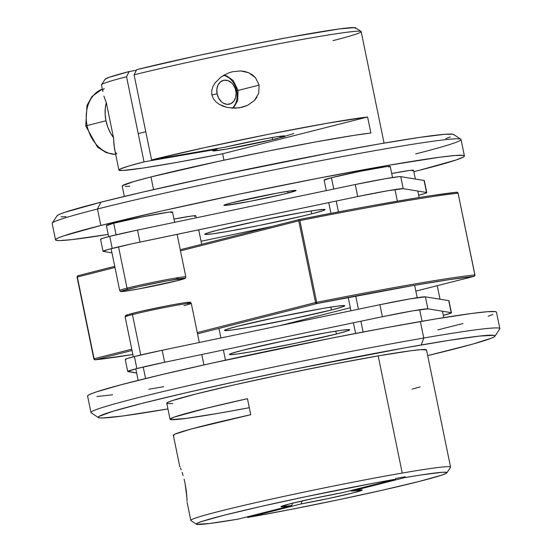 <?xml version="1.0" encoding="UTF-8"?>
<svg xmlns="http://www.w3.org/2000/svg" width="552" height="552" viewBox="0 0 552 552"><rect width="100%" height="100%" fill="white"/><g stroke="black" fill="none" stroke-linecap="round" stroke-linejoin="round"><path stroke-width="0.83" d="M102.279 89.086A33.762 26.096 75.8 0 0 87.092 125.552L85.76 125.98L87.092 125.552A33.762 26.096 -104.2 0 1 98.898 90.749M223.919 75.162L226.893 76.017L233.185 80.516L238.064 90.362L235.821 90.638A12.275 9.487 -104.2 0 1 228.928 104.273A12.275 9.487 -104.2 0 1 217.102 93.874L218.758 98.353L221.587 101.899L223.312 103.148L227.058 104.362L230.708 103.728L233.717 101.347L235.614 97.587L236.125 93.012L235.166 88.32L232.875 84.235L231.336 82.614L227.769 80.537L223.995 80.24L220.6 81.772L218.102 84.904L216.874 89.155L217.102 93.874L211.844 94.909L217.102 93.874A12.275 9.487 -104.2 0 1 223.995 80.24A12.275 9.487 -104.2 0 1 235.821 90.638L238.064 90.355L236.732 90.783A18.416 14.235 -104.2 0 1 232.392 108.144M223.608 75.341A18.416 14.235 -104.2 0 1 236.67 90.493M105.97 120.764A33.762 26.096 -104.2 0 1 106.288 102.548L113.491 137.62L110.524 133.073L107.785 127.126L105.97 120.764L105.135 114.23L105.328 107.778L106.288 102.548L104.942 99.036L106.288 102.548L113.491 137.62A33.762 26.096 -104.2 0 1 105.97 120.764L87.092 125.552L105.97 120.764M87.092 125.552A33.762 26.096 75.8 0 0 115.692 154.436A33.762 26.096 -104.2 0 1 87.092 125.552M56.932 216.184L57.725 215.259L60.416 213.948L64.991 212.265L100.906 202.198L97.456 209.022L100.906 202.198A202.563 7.659 168.4 0 0 57.015 215.867L52.24 223.105A208.697 7.887 -11.6 0 1 97.456 209.022A208.697 7.887 168.4 0 0 52.15 223.422L55.531 239.878A208.697 7.887 -11.6 0 1 100.837 225.471L97.456 209.022L100.837 225.471L162.067 210.905L238.202 194.366L317.648 178.358L388.318 165.338L439.447 157.265L455.096 155.512L463.245 155.388L464.404 155.94L463.59 156.899L456.104 159.983L419.099 170.354A208.697 7.887 -11.6 0 1 413.848 171.672L419.099 170.354A208.697 7.887 -11.6 0 0 464.404 155.947L461.023 139.497A208.697 7.887 168.4 0 0 323.9 160.059A208.697 7.887 168.4 0 0 97.456 209.022A208.697 7.887 -11.6 0 1 320.236 160.763A208.697 7.887 -11.6 0 1 460.816 139.235A208.697 7.887 -11.6 0 1 415.718 153.898M55.531 239.878L56.684 240.437L59.795 240.575L71.753 239.63L108.192 234.414A208.697 7.887 -11.6 0 1 55.531 239.878L56.345 238.926L59.119 237.574L63.832 235.842L100.837 225.471A208.697 7.887 -11.6 0 1 327.274 176.509A208.697 7.887 -11.6 0 1 464.404 155.947M103.9 96.055L104.942 99.036L103.9 96.055M102.872 91.508L101.43 84.946A132.583 5.009 168.4 0 1 126.546 76.735L129.175 71.539L136.385 70.283L129.175 71.539A127.905 4.837 168.4 0 0 105.121 79.226L101.485 84.739A132.583 5.009 -11.6 0 1 126.546 76.735L144.017 161.853L126.546 76.735L129.175 71.539L108.965 77.37L105.115 79.24M104.211 88.458L102.948 89.941M226.782 107.323L219.399 104.425L216.039 101.961L213.376 98.746L211.83 94.84L211.706 90.652L212.879 86.609L214.99 82.979L220.917 77.114L228.238 73.078L232.213 71.801L240.541 70.911L244.708 71.456L248.697 72.733L252.354 74.803L255.438 77.618L259.143 85.098L258.688 93.371L254.396 100.485L247.613 105.328L242.342 107.226L235.428 108.185L227.141 107.405L223.146 106.205L219.399 104.425L216.039 101.961L213.376 98.746L211.83 94.84L211.706 90.652L212.879 86.609L214.99 82.979L220.917 77.114L224.968 74.589M238.078 90.438L259.143 85.098L238.078 90.438M384.068 143.12L361.18 31.623A132.583 5.009 168.4 0 0 276.897 44.146A132.583 5.009 168.4 0 0 134.095 74.817L151.565 159.935A132.583 5.009 -11.6 0 1 367.584 116.989L222.642 153.773L223.96 160.197L222.642 153.773A132.583 5.009 -11.6 0 1 118.901 170.064A132.583 5.009 -11.6 0 1 144.017 161.853L217.315 149.157L217.191 148.571L217.315 149.157L213.162 150.475L212.706 150.82L213.355 150.938L226.127 149.157L272.695 139.566A36.832 1.394 -11.6 0 1 234.089 147.715A36.832 1.394 -11.6 0 1 212.699 150.813A36.832 1.394 -11.6 0 1 217.315 149.157L144.017 161.853L128.278 166.193L120.032 169.119L118.901 169.988L122.71 170.478L142.913 168.07L177.847 162.233L222.642 153.773L367.584 116.989L370.875 133.011A132.583 5.009 168.4 0 0 150.972 176.937A132.583 5.009 168.4 0 0 122.192 186.086L124.317 196.443M153.573 189.605L150.972 176.937L153.573 189.605M115.051 150.82L114.016 145.355L113.491 137.62L114.45 148.364L118.901 170.064M231.881 202.777A36.832 1.394 -11.6 0 1 271.846 194.131A36.832 1.394 -11.6 0 1 296.044 190.509A36.832 1.394 -11.6 0 1 288.047 193.048L287.695 191.316L288.047 193.048A36.832 1.394 -11.6 0 1 248.089 201.687A36.832 1.394 -11.6 0 1 223.891 205.316A36.832 1.394 -11.6 0 1 231.881 202.777L225.354 204.606L224.091 205.413L225.533 205.392L249.787 201.363L283.086 194.263L295.9 190.675L291.635 190.737L276.704 193.221L231.881 202.777M284.763 136.703A91.632 70.829 -104.2 0 1 280.637 137.586L272.695 139.566L272.267 137.51L272.695 139.566L280.637 137.586L280.243 137.655L279.967 136.296L280.243 137.655L284.853 135.992A36.832 1.394 -11.6 0 1 280.243 137.655L293.85 133.529M247.613 105.328L239.609 107.785L231.253 108.054M256.949 97.173L254.396 100.485M122.282 185.831L133.625 181.608L150.972 176.937L219.634 161.122L269.086 150.868L316.061 141.857L353.728 135.406L370.875 133.011L367.584 116.989L327.867 123.137L268.769 134.253L204.778 147.612L151.565 159.935L224.864 147.246L151.565 159.935L134.095 74.817L136.724 69.621L134.095 74.817A132.583 5.009 -11.6 0 1 274.585 44.588A132.583 5.009 -11.6 0 1 361.049 31.457L355.536 27.828A127.905 4.837 168.4 0 0 272.219 40.475A127.905 4.837 168.4 0 0 136.724 69.621L196.581 55.876L243.832 46.037L289.158 37.294L339.639 28.897L354.598 27.6L355.44 28.366M224.864 147.246A36.832 1.394 -11.6 0 1 263.463 139.097A36.832 1.394 -11.6 0 1 284.853 135.999L275.979 136.896L260.399 139.677L224.864 147.246M361.049 31.457A132.583 5.009 -11.6 0 1 332.98 40.627M240.541 70.911L248.697 72.733L255.438 77.618M228.238 73.078L232.171 71.808M115.837 152.704L116.817 153.946M460.816 139.235L453.578 134.467A202.563 7.659 168.4 0 0 317.131 155.36A202.563 7.659 168.4 0 0 100.906 202.198L143.72 191.868L214.997 176.067L329.73 152.959L379.935 143.83L419.403 137.427L444.746 134.302L452.661 134.177L453.778 134.716M450.294 136.958L445.726 138.635M65.964 216.605L61.072 216.86M125.228 186.528L129.823 186.21M273.081 139.497A91.632 70.829 75.8 0 0 277.214 138.621M496.469 312.17A208.697 7.887 168.4 0 0 420.382 321.554L423.763 338.01A208.697 7.887 168.4 0 0 203.032 382.336A208.697 7.887 168.4 0 0 91.183 412.813L98.422 417.581A202.563 7.659 -11.6 0 1 206.986 387.994A202.563 7.659 -11.6 0 1 421.224 344.972L423.763 338.01L420.382 321.554A208.697 7.887 168.4 0 0 203.122 365.107A208.697 7.887 168.4 0 0 87.596 396.101L90.976 412.551A208.697 7.887 -11.6 0 1 206.503 381.556A208.697 7.887 -11.6 0 1 423.763 338.01A208.697 7.887 -11.6 0 1 499.85 328.619L496.469 312.17L495.316 311.611L487.161 311.735L471.511 313.488L435.362 319.015L386.876 327.557L330.213 338.397L212.196 363.085L160.998 374.808L121.088 384.751L95.896 392.065L91.19 393.797L88.41 395.149L87.596 396.101M494.985 336.175L499.76 328.944A208.697 7.887 168.4 0 0 423.763 338.01L421.224 344.972A202.563 7.659 -11.6 0 1 494.985 336.175A202.563 7.659 -11.6 0 1 427.683 355.605L472.429 344.193L491.584 338.1L494.275 336.789L495.068 335.857L493.943 335.319L479.315 336.099L448.962 340.363L405.485 347.746L294.961 369.122L237.436 381.266L185.01 393.01L142.195 403.339L112.684 411.371L99.015 416.401L98.221 417.326L99.339 417.864L102.361 418.002L122.447 416.042L167.932 408.922A202.563 7.659 -11.6 0 1 98.422 417.581M187.059 501.306L186.9 497.573L187.059 501.306M186.334 491.232L186.9 497.573L185.03 483.193L186.334 491.232M173.935 435.625L173.397 435.1L174.887 434.155L191.137 429.028L250.746 414.718L247.455 398.689L206.786 408.142L174.397 417.036L170.05 419.216L171.058 419.665L186.472 418.361L218.392 413.31L249.304 407.707A132.583 5.009 -11.6 0 1 218.392 413.31A132.583 5.009 -11.6 0 1 170.057 419.278A132.583 5.009 -11.6 0 1 247.455 398.689L250.746 414.718A132.583 5.009 168.4 0 0 173.342 435.3L179.717 466.343M187.114 502.389L190.82 520.419A132.583 5.009 -11.6 0 1 264.215 500.733A132.583 5.009 -11.6 0 1 402.236 473.064L378.182 355.895A132.583 5.009 168.4 0 0 240.161 383.564A132.583 5.009 168.4 0 0 166.766 403.25L170.057 419.278M184.113 479.164L185.03 483.193L184.113 479.164M182.098 472.312L183.105 475.472L182.098 472.312M180.483 468.02L181.201 469.821L180.483 468.02M179.745 466.378L179.993 466.888L179.745 466.378M179.752 466.44L179.993 466.888M351.562 491.121L362.271 489.955L353.28 492.86L328.951 498.415L301.068 503.935L247.744 517.472L290.628 509.475L337.962 499.884L382.95 490.072L419.161 481.447L441.407 475.237L446.209 473.333L446.506 472.339L442.297 472.277L421.1 474.948L404.892 477.583L351.562 491.121A41.503 1.566 -11.6 0 1 362.25 489.941A41.503 1.566 -11.6 0 1 342.647 495.406A41.503 1.566 -11.6 0 1 301.068 503.935L302.185 500.919L301.068 503.935L247.744 517.472L247.144 516.865L247.744 517.472A127.905 4.837 -11.6 0 0 376.699 491.487A127.905 4.837 -11.6 0 0 446.878 472.816A127.905 4.837 -11.6 0 0 404.892 477.583L405.182 476.79L404.892 477.583L351.562 491.121L350.962 490.521L351.562 491.121M426.523 349.933A132.583 5.009 168.4 0 0 378.182 355.895L402.236 473.064A132.583 5.009 -11.6 0 1 450.57 467.102L426.523 349.933M196.464 524.221A127.905 4.837 -11.6 0 0 238.381 519.094L291.711 505.556L292.594 503.169L291.711 505.556A41.503 1.566 -11.6 0 1 280.996 506.619A41.503 1.566 -11.6 0 1 342.199 492.743L395.529 479.205L375.049 482.924L305.311 496.793L260.316 506.605L224.105 515.23L201.859 521.44L197.064 523.344L196.76 524.338L209.546 523.517L238.381 519.094L291.711 505.556L280.996 506.722L289.986 503.817L314.323 498.263L342.199 492.743L395.529 479.205L395.818 478.411L405.182 476.79L395.818 478.411L395.529 479.205A127.905 4.837 -11.6 0 0 262.352 506.143A127.905 4.837 -11.6 0 0 196.464 524.221L190.951 520.584A132.583 5.009 168.4 0 1 262.007 501.223A132.583 5.009 168.4 0 1 402.236 473.064A132.583 5.009 168.4 0 1 450.515 467.302L446.878 472.816M96.904 396.529L112.553 394.777M148.702 389.257L163.682 386.711M437.819 329.896L462.976 323.513M488.168 316.206L492.881 314.474M172.679 403.526L167.504 403.609L167.284 402.649L172.038 400.69L195.546 394.1L234.448 384.847L282.817 374.339L333.291 364.175L378.182 355.895L410.667 350.775L420.61 349.657L426.523 349.954M412.027 389.132L420.024 386.938M125.49 317.014A33.762 1.276 -11.6 0 1 132.452 314.571A1.228 0.952 -104.2 0 1 133.142 313.205L137.524 312.135M145.583 378.534L143.216 367.011L145.583 378.534M140.753 354.998L132.452 314.571A33.762 1.276 168.4 0 0 125.125 316.903C126.608 314.543 122.979 316.22 133.087 313.219C146.377 309.782 177.854 303.469 186.804 302.462C192.8 301.958 189.674 302.358 191.268 303.324A33.762 1.276 168.4 0 0 169.084 306.65A33.762 1.276 168.4 0 0 132.452 314.571L140.753 354.998M127.533 315.523L126.208 315.302L127.374 314.826M133.032 313.239L133.142 313.205A1.228 0.952 75.8 0 0 132.452 314.571A33.762 1.276 -11.6 0 1 166.863 307.078A33.762 1.276 -11.6 0 1 190.902 303.22A33.762 1.276 -11.6 0 1 183.94 305.656M142.685 310.935L166.939 305.863M172.735 304.773L182.408 303.096M185.927 302.579L189.64 302.282L188.522 303M186.355 303.662A32.533 1.228 168.4 0 0 175.267 304.311A32.533 1.228 168.4 0 0 133.142 313.205M363.106 332.014L360.891 321.223L363.106 332.014M358.427 309.203L355.716 296.01L358.427 309.203M196.243 217.798L195.829 215.797A33.762 1.276 168.4 0 0 173.97 219.061L191.792 216.011L195.643 215.701L194.483 216.446M415.359 179.041L413.558 170.251A33.762 1.276 168.4 0 0 391.692 173.514L409.515 170.464L413.365 170.161L412.213 170.906M392.52 177.53L390.243 166.449A33.762 1.276 168.4 0 0 368.06 169.774A33.762 1.276 168.4 0 0 331.435 177.696L333.76 189.032L331.435 177.696A33.762 1.276 168.4 0 0 324.1 180.028L326.273 190.599M336.223 201.052L338.452 211.892L336.223 201.052M388.905 167.104L390.057 166.359L386.207 166.663L360.139 171.334L331.435 177.696L324.293 180.118M185.479 276.78A33.762 1.276 168.4 0 0 161.432 280.644A33.762 1.276 168.4 0 0 127.029 288.137A1.228 0.952 75.8 0 0 128.209 289.172A32.533 1.228 -11.6 0 1 173.024 279.802A32.533 1.228 -11.6 0 1 177.82 280.582A1.228 0.952 75.8 0 0 178.303 278.705A1.228 0.952 75.8 0 0 176.709 278.705M174.639 222.318L172.521 211.996A33.762 1.276 168.4 0 0 150.337 215.321A33.762 1.276 168.4 0 0 113.705 223.243L116.086 234.821L113.705 223.243A33.762 1.276 168.4 0 0 106.377 225.575L108.654 236.649M118.549 246.841L127.029 288.137A33.762 1.276 -11.6 0 1 163.654 280.216A33.762 1.276 -11.6 0 1 185.838 276.89C184.361 279.243 187.984 277.573 177.875 280.568A1.228 0.952 -104.2 0 1 177.82 280.582L184.706 278.249L167.801 280.733L137.752 286.902L121.274 291.27L125.035 291.214L138.228 289.02L177.82 280.582A32.533 1.228 -11.6 0 1 133.004 289.959A32.533 1.228 -11.6 0 1 128.209 289.172A1.228 0.952 -104.2 0 1 127.029 288.137L118.549 246.841M111.118 248.669L119.694 290.462A33.762 1.276 -11.6 0 1 127.029 288.137A33.762 1.276 168.4 0 0 120.06 290.573M171.175 212.651L172.334 211.906L168.484 212.209L142.409 216.881L113.705 223.243L106.564 225.665M336.368 334.008L335.782 331.131L336.368 334.008L347.256 330.958L349.457 330.055L349.354 329.606L342.357 330.165L327.315 332.532L283.169 341.074L242.763 350.223A61.382 2.318 -11.6 0 1 309.361 335.823A61.382 2.318 -11.6 0 1 349.699 329.772A61.382 2.318 -11.6 0 1 336.368 334.008A61.382 2.318 -11.6 0 1 269.769 348.409A61.382 2.318 -11.6 0 1 229.439 354.46A61.382 2.318 -11.6 0 1 242.763 350.223L231.881 353.273L229.68 354.177L229.777 354.625L236.78 354.073L251.815 351.7L295.969 343.158L336.368 334.008M125.476 359.573L126.925 358.641L134.405 356.544L136.868 368.563L127.878 371.282L136.641 373.007L127.947 371.586A42.2 1.594 -11.6 0 1 127.712 371.475A42.2 1.594 -11.6 0 1 136.868 368.563L164.648 362.271L162.184 350.258A42.2 1.594 168.4 0 0 134.405 356.544L136.868 368.563A42.2 1.594 -11.6 0 1 164.648 362.271L162.184 350.258L379.907 304.711L382.377 316.731L164.648 362.271L382.377 316.731A42.2 1.594 -11.6 0 1 427.883 308.844L425.413 296.831A42.2 1.594 168.4 0 0 379.907 304.711L382.377 316.731L412.73 310.859L427.883 308.844L425.413 296.831L448.721 300.626L451.191 312.646L427.883 308.844L451.191 312.646A42.2 1.594 -11.6 0 1 451.426 312.756A42.2 1.594 -11.6 0 1 443.346 315.392L451.26 312.95L448.79 300.93M451.426 312.756L448.955 300.743A42.2 1.594 168.4 0 0 448.721 300.626L425.413 296.831L410.26 298.839L379.907 304.711L162.184 350.258L134.405 356.544A42.2 1.594 168.4 0 0 125.242 359.456L127.712 371.475M331.435 309.976L330.848 307.091L331.435 309.976L342.323 306.926L344.524 306.022L344.42 305.573L337.424 306.125L322.382 308.499L278.236 317.041L237.829 326.191A61.382 2.318 -11.6 0 1 304.428 311.79A61.382 2.318 -11.6 0 1 344.765 305.739A61.382 2.318 -11.6 0 1 331.435 309.976A61.382 2.318 -11.6 0 1 264.836 324.376A61.382 2.318 -11.6 0 1 224.505 330.427A61.382 2.318 -11.6 0 1 237.829 326.191L226.948 329.24L224.747 330.144L224.843 330.586L231.847 330.034L246.882 327.66L291.035 319.125L331.435 309.976M431.353 195.622L456.718 192.241L457.58 192.42L458.084 193.2L474.858 274.917L474.037 276.352A1.228 0.952 -104.2 0 1 473.982 276.366A207.469 7.845 -11.6 0 0 316.724 303.6L412.234 285.695L448.624 279.74L473.982 276.366A1.228 1.145 -95.9 0 0 474.858 274.917A208.697 7.887 168.4 0 0 316.669 302.31L316.724 303.6L316.669 302.31L315.544 302.558L298.77 220.841L315.544 302.558L316.724 303.6L197.533 333.85L316.724 303.6A1.228 0.952 -104.2 0 1 315.544 302.558L197.271 332.58L316.669 302.31L299.895 220.593A208.697 7.887 -11.6 0 1 458.084 193.2A208.697 7.887 168.4 0 0 299.895 220.593L316.669 302.31A208.697 7.887 -11.6 0 1 474.858 274.917L458.084 193.2A1.228 1.145 -95.9 0 0 456.718 192.241A207.469 7.845 168.4 0 0 306.719 218.04M77.135 277.097L114.982 267.485L77.328 277.042L94.102 358.759L131.755 349.202L94.102 358.759L77.059 277.132L77.611 275.869M299.55 219.537L299.895 220.593L299.453 219.482A1.228 0.952 75.8 0 0 298.77 220.841L180.497 250.863L298.77 220.841A1.228 0.952 -104.2 0 1 299.453 219.482L349.989 209.712M473.982 276.366L415.835 291.118L473.982 276.366M350.32 307.747L279.767 325.659M94.42 359.621L95.282 359.8A1.228 1.145 84.1 0 1 95.158 359.821L132.846 354.522L95.282 359.8L132.018 350.479L95.282 359.8L93.916 358.848A1.228 1.145 84.1 0 0 95.158 359.821L93.833 358.848L77.059 277.132L78.018 275.683A1.228 0.952 75.8 0 0 77.328 277.042M373.373 205.406L414.4 198.299M94.84 359.8L95.282 359.8A207.469 7.845 -11.6 0 0 132.846 354.515M94.102 358.759A1.228 0.952 75.8 0 0 95.282 359.8M299.35 219.51L180.262 249.732L299.467 219.475C369.481 205.544 431.623 194.78 456.835 192.227L457.898 193.283M114.747 266.361L78.018 275.683M474.858 274.917L474.182 276.297M458.091 193.228L474.941 274.917M311.701 213.838L311.114 210.961L311.701 213.838L303.441 215.867L259.516 225.409L227.148 231.529L212.113 233.896L205.109 234.455L205.013 234.007L207.214 233.103L218.095 230.053A61.382 2.318 -11.6 0 1 284.694 215.653A61.382 2.318 -11.6 0 1 325.031 209.601A61.382 2.318 -11.6 0 1 311.701 213.838A61.382 2.318 -11.6 0 1 245.102 228.238A61.382 2.318 -11.6 0 1 204.771 234.29A61.382 2.318 -11.6 0 1 218.095 230.053L258.502 220.903L302.648 212.361L317.69 209.995L324.686 209.436L324.79 209.884L322.589 210.788L311.701 213.838M424.122 180.759L426.523 192.475A42.2 1.594 -11.6 0 1 426.758 192.586L424.288 180.573A42.2 1.594 168.4 0 0 424.053 180.456L400.745 176.661L424.053 180.456L426.523 192.475L403.215 188.674L400.745 176.661L399.096 176.681L385.593 178.669L355.24 184.54L357.71 196.553A42.2 1.594 -11.6 0 1 403.215 188.674L400.745 176.661A42.2 1.594 168.4 0 0 355.24 184.54L137.517 230.08L355.24 184.54L357.71 196.553L139.98 242.1L137.517 230.08L109.738 236.373A42.2 1.594 168.4 0 0 100.574 239.285L103.045 251.305A42.2 1.594 -11.6 0 1 112.201 248.393L109.738 236.373L112.201 248.393A42.2 1.594 -11.6 0 1 139.98 242.1L137.517 230.08A42.2 1.594 168.4 0 0 109.738 236.373L102.258 238.471L100.809 239.402M426.758 192.586A42.2 1.594 -11.6 0 1 418.678 195.222L425.074 193.4L426.523 192.475L403.215 188.674L388.063 190.688L357.71 196.553L132.045 243.791L107.757 249.566L103.279 251.415A42.2 1.594 -11.6 0 1 103.045 251.305M201.059 241.272L272.233 226.389L201.059 241.272M103.279 251.415L111.973 252.837L103.279 251.415M102.272 89.072L91.991 96.476L86.995 105.391L85.76 125.98L97.476 147.108L106.253 152.676L115.706 154.519M138.228 133.653L145.776 131.735M232.778 108.164L234.303 106.66L237.643 100.574L238.064 90.362M138.152 380.369L135.785 368.839M133.322 356.82L125.125 316.903M203.909 364.927L201.77 354.508M199.306 342.488L191.268 303.324M225.464 360.166L223.374 349.989M220.91 337.969L218.944 328.412M443.808 317.628L442.497 311.224M440.027 299.212L437.253 285.688M355.598 333.449L353.404 322.789M350.941 310.769L348.208 297.445M422.025 321.271L419.651 309.72M417.188 297.7L414.635 285.28M198.706 229.818L201.68 244.294M417.823 191.054L419.154 197.526M394.984 189.55L397.371 201.163M328.737 202.618L330.938 213.327M177.102 234.338L185.838 276.89M119.694 290.462C121.564 291.78 118.128 291.642 124.179 291.325C133.149 290.317 164.593 284.004 177.875 280.568M114.747 266.354L77.963 275.696M474.037 276.352L415.835 291.125"/></g></svg>
